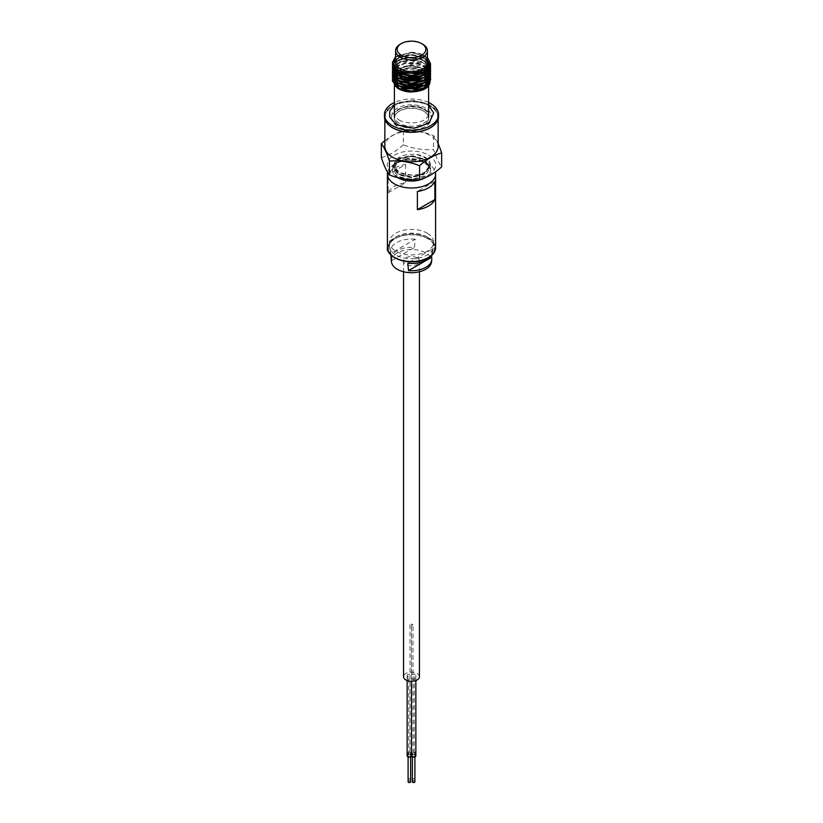 <?xml version="1.0" encoding="UTF-8"?>
<svg xmlns="http://www.w3.org/2000/svg" width="823" height="823" viewBox="0 0 823 823"><rect width="100%" height="100%" fill="white"/><g stroke="black" fill="none" stroke-linecap="round" stroke-linejoin="round"><path stroke-width="0.62" stroke-dasharray="4.12 3.09" d="M427.137 236.962A22.108 12.767 180 0 1 432.867 242.703A22.108 12.767 180 0 1 433.608 245.984A22.108 12.767 180 0 1 411.5 258.751A22.108 12.767 180 0 1 389.392 245.984A22.108 12.767 180 0 1 390.133 242.703A22.108 12.767 180 0 1 405.76 233.66A22.108 12.767 180 0 1 427.137 236.962M427.137 233.156A22.108 12.767 180 0 1 433.608 242.188A22.108 12.767 180 0 1 433.567 242.98A22.108 12.767 180 0 1 419.329 254.122A22.108 12.767 180 0 1 395.863 251.21A22.108 12.767 180 0 1 389.433 242.98A22.108 12.767 180 0 1 389.392 242.188A22.108 12.767 180 0 1 403.044 230.399A22.108 12.767 180 0 1 427.137 233.156M387.602 172.285A24.093 13.909 180 0 1 394.464 164.261A24.093 13.909 180 0 1 428.536 164.261A24.093 13.909 180 0 1 435.316 171.986M424.905 177.85A19.083 11.018 0 0 0 430.583 170.001A19.083 11.018 0 0 0 430.573 169.651L428.598 165.876L425.758 162.676A19.083 11.018 0 0 0 424.997 162.213A19.083 11.018 0 0 0 398.003 162.213A19.083 11.018 0 0 0 392.417 170.001A19.083 11.018 0 0 0 397.797 177.675M428.598 165.876L419.699 160.187L408.043 158.932L397.962 162.141L394.001 168.262L399.124 175.073L411.5 177.706L423.876 174.425L428.999 166.956L423.876 159.487L411.49 156.205L399.124 158.839L394.001 165.66L399.227 172.532L411.778 175.104C425.193 174.157 431.221 169.785 429.853 161.977L430.583 165.114L424.987 173.231L411.5 176.78L398.013 173.879L392.417 166.411L398.003 158.942L411.49 156.041L424.997 159.59L430.583 167.707L424.997 175.824L411.49 179.383L398.003 176.472L392.417 169.003L395.781 163.005L404.721 159.22L425.758 162.676M411.778 175.104A17.499 10.102 180 0 1 394.001 165.001A17.499 10.102 180 0 1 394.001 164.847C395.668 157.09 403.249 153.613 416.747 154.405L426.736 158.644L430.583 165.546L424.987 173.674L411.5 177.212L398.013 174.322L392.417 166.843L397.941 159.415L411.335 156.473L424.822 159.929L430.573 169.651M394.001 164.847L399.278 158.098L411.644 155.547L423.938 158.87L428.999 166.297L423.876 173.766L411.51 177.048L399.124 174.414L394.001 167.594L397.962 161.473L408.054 158.253L419.709 159.518L427.641 165.166M427.806 238.711A23.065 13.312 0 0 0 405.513 235.265A23.065 13.312 0 0 0 389.217 244.698A23.065 13.312 0 0 0 411.5 261.436A23.065 13.312 0 0 0 433.783 244.698A23.065 13.312 0 0 0 427.806 238.711M416.747 154.405A19.083 11.018 180 0 1 429.853 161.977M388.127 192.788L405.626 182.685A24.093 13.909 180 0 0 388.127 192.788L388.127 174.599L405.626 164.497A24.093 13.909 0 0 0 388.127 174.599M405.626 164.497L405.626 179.219M405.626 180.494L405.626 182.685M434.873 181.379L417.374 191.481M438.145 143.665A57.589 12.17 -98.8 0 0 433.577 135.569A57.589 45.419 -155.1 0 0 403.414 130.898A57.589 33.249 120 0 0 384.855 140.661M403.414 130.898L403.414 144.807A57.589 45.419 -155.1 0 0 433.577 149.467A57.589 12.17 -98.8 0 0 441.663 166.884M381.337 157.553A57.589 33.249 120 0 0 403.414 144.807M433.577 135.569L433.577 149.467M428.598 155.136A24.176 13.96 180 0 1 417.755 178.488A24.176 13.96 180 0 1 388.147 161.39A24.176 13.96 180 0 1 428.598 155.136M392.962 127.658A26.223 15.143 0 0 0 436.828 120.868A26.223 15.143 0 0 0 404.71 102.33A26.223 15.143 0 0 0 392.962 127.658M389.814 125.888A26.645 15.38 180 0 1 384.855 116.948A26.645 15.38 180 0 1 401.305 102.741A26.645 15.38 180 0 1 430.336 106.074A26.645 15.38 180 0 1 438.145 116.948A26.645 15.38 180 0 1 433.186 125.888M438.145 146.401A26.645 15.38 0 0 0 430.336 135.528A26.645 15.38 0 0 0 401.305 132.194A26.645 15.38 0 0 0 384.855 146.401M399.412 124.983A17.098 9.876 0 0 0 418.043 127.123A17.098 9.876 0 0 0 428.598 118.008A17.098 9.876 0 0 0 411.5 108.132A17.098 9.876 0 0 0 394.402 118.008A17.098 9.876 0 0 0 399.412 124.983M402.056 71.982L416.747 71.292C403.249 70.49 395.668 73.967 394.001 81.724M416.747 71.292A19.083 11.018 180 0 1 419.709 71.93M420.635 72.208A19.083 11.018 180 0 1 422.888 73.041M423.526 73.329A19.083 11.018 180 0 1 425.347 74.296M425.625 74.471A19.083 11.018 180 0 1 427.147 75.572L428.999 70.85L427.754 66.961M428.865 77.311A19.083 11.018 180 0 1 429.441 78.113M395.39 78.576A17.098 9.876 180 0 1 396.511 77.136M396.676 76.961A17.098 9.876 180 0 1 398.095 75.757M398.527 75.449A17.098 9.876 180 0 1 400.379 74.389M401.233 73.988A17.098 9.876 180 0 1 403.97 73.021M404.978 72.763A17.098 9.876 180 0 1 417.271 72.589M418.362 72.846A17.098 9.876 180 0 1 421.17 73.741M422.034 74.111A17.098 9.876 180 0 1 423.948 75.119M424.38 75.397A17.098 9.876 180 0 1 425.882 76.549M428.999 62.558L423.722 69.955L411.366 73.154L399.083 70.49L394.001 63.69L398.816 57.054L410.605 54.236L422.899 56.972L428.906 63.937M428.927 64.029L428.999 64.996M394.032 66.848L398.445 59.873L409.504 56.859L421.571 58.937L428.536 65.192M427.147 72.969L428.999 67.589L422.58 75.778M394.279 67.157L399.68 61.787L409.916 59.441L420.79 61.2L427.867 66.468M427.97 66.622L428.999 70.192L422.58 78.37M426.551 68.083L418.063 63.597L406.881 62.949L397.591 66.293L394.001 72.146L397.684 65.562L407.19 62.239L418.506 63.042L426.87 67.753M427.024 67.918L428.999 72.784M396.748 69.554L394.001 74.749L396.367 69.225M396.429 69.163L410.512 64.626L425.47 69.029M425.697 69.225L427.003 70.5M427.147 80.767L428.999 75.387L422.58 83.565M394.001 77.146L396.367 71.817M398.291 70.356L410.636 67.219L423.526 70.315M423.876 70.521L425.47 71.632M425.697 71.817L427.003 73.093M399.505 86.302L394.001 79.275L396.367 74.42M396.532 74.265L398.034 73.113M398.486 72.825L400.441 71.817M400.966 71.591L420.748 71.58M421.335 71.817L423.361 72.815M423.876 73.113L425.47 74.224M425.697 74.42L428.999 80.582M392.417 62.733L398.147 55.398L411.51 52.569L424.863 56.046L430.583 64.029M392.684 63.762L399.741 57.229L412.93 55.234L425.368 58.958L430.583 66.622M392.417 67.918L396.789 61.406L407.519 57.919L419.977 59.091L428.762 64.544M392.417 70.521L398.157 63.186L411.521 60.367L424.874 63.844L430.583 71.817M395.03 67.98L404.196 63.628L416.325 63.422L426.489 67.537L430.583 74.409M392.417 75.716L398.147 68.391L411.51 65.562L424.874 69.039L430.583 77.012M392.417 78.308L403.136 69.081L422.94 70.624L410.667 67.887L398.877 70.665M392.417 80.911L401.367 72.198M428.999 63.206L423.773 55.532L411.222 52.302L395.596 57.075M429.853 78.854L425.758 74.368M425.512 74.193L423.763 73.185M423.187 72.897L420.934 71.982M420.255 71.755L401.418 71.755M400.801 71.971L398.63 72.897M398.106 73.165L396.439 74.204M396.274 74.317L392.561 79.399M430.46 78.092L425.758 71.766M425.512 71.601L423.763 70.593M423.382 70.397L410.687 67.712L398.394 70.418M398.106 70.572L396.439 71.601M396.274 71.724L392.561 76.796M430.46 75.5L425.758 69.173M425.512 68.998L405.636 65.542L392.561 74.204M430.46 72.897L427.219 67.702M427.044 67.558L406.809 62.774L397.18 65.912L392.561 71.601M430.46 70.305L428.248 66.118M428.145 66.005L419.504 61.139L407.817 60.058L397.53 63.104L392.561 69.009M430.46 67.712L424.689 60.707L412.807 57.394L400.328 59.163L393.013 65.079M430.46 65.11L424.236 57.847L411.593 54.74L398.888 57.188L392.561 63.813M427.404 57.476L411.5 52.137L395.596 56.664M428.999 81.24L426.726 76.055M426.653 75.973L425.285 74.749M424.997 74.523L423.32 73.442M422.703 73.124L420.491 72.157M419.792 71.91L401.871 71.92M401.243 72.157L399.114 73.134M398.558 73.442L396.974 74.564M396.748 74.749L394.001 79.944L395.513 83.874M428.999 77.979L426.726 73.453M426.653 73.381L425.285 72.146M424.997 71.93L423.32 70.85M398.558 70.85L396.974 71.961M396.748 72.157L394.001 77.341M426.653 70.778L425.285 69.554M425.038 69.358L410.564 65.284L396.851 69.471M428.999 73.453L426.726 68.258M427.641 66.797L410.039 60.1L400.06 62.26L394.454 67.363M428.392 65.521L421.263 59.472L409.34 57.528L398.476 60.511L394.001 66.293M428.845 64.256L422.569 57.466L410.317 54.904L398.713 57.764L394.001 64.359L395.925 68.772M411.222 52.302A17.499 10.102 180 0 1 427.404 58.196M395.596 62.404A15.904 9.187 180 0 1 411.5 53.217A15.904 9.187 180 0 1 427.404 62.404M400.256 44.216A15.904 9.187 180 0 1 422.744 44.216M391.46 261.827A20.081 11.594 180 0 1 403.249 250.542A20.081 11.594 180 0 1 425.697 252.918A20.081 11.594 180 0 1 431.54 261.827M415.214 239.226A21.141 12.201 0 0 0 390.4 251.992A21.141 12.201 0 0 0 390.688 253.391L415.214 239.226L414.483 247.435A20.308 11.728 180 0 0 391.203 258.648M390.843 254.935L390.688 253.391M431.766 255.315L432.312 249.102L407.786 263.257M430.974 255.984A21.141 12.201 0 0 0 432.6 251.992A21.141 12.201 0 0 0 432.312 249.102M417.127 257.866A7.952 4.588 180 0 1 419.452 261.117A7.952 4.588 180 0 1 411.5 265.706A7.952 4.588 180 0 1 403.548 261.117A7.952 4.588 180 0 1 408.455 256.869A7.952 4.588 180 0 1 417.127 257.866M391.419 260.757L414.483 247.435M411.5 625.634A2.222 1.286 180 0 1 413.012 624.77A2.222 1.286 180 0 1 411.5 623.896A2.222 1.286 180 0 1 409.988 624.77A2.222 1.286 180 0 1 411.5 625.634L411.5 755.514A2.222 1.286 0 0 0 409.988 754.64A2.222 1.286 0 0 0 411.5 753.765A2.222 1.286 0 0 0 413.012 754.64L413.012 624.77M414.535 778.867A1.276 0.73 0 0 0 413.146 778.702A1.276 0.73 0 0 0 412.364 779.381A1.276 0.73 0 0 0 413.64 780.122A1.276 0.73 0 0 0 414.905 779.381A1.276 0.73 0 0 0 414.535 778.867M414.535 752.891A1.276 0.73 180 0 1 414.905 753.405A1.276 0.73 180 0 1 413.64 754.146A1.276 0.73 180 0 1 412.364 753.405A1.276 0.73 180 0 1 413.146 752.726A1.276 0.73 180 0 1 414.535 752.891M410.266 778.867A1.276 0.73 0 0 0 408.877 778.702A1.276 0.73 0 0 0 408.095 779.381A1.276 0.73 0 0 0 409.36 780.122A1.276 0.73 0 0 0 410.636 779.381A1.276 0.73 0 0 0 410.266 778.867M410.266 752.891A1.276 0.73 180 0 1 410.636 753.405A1.276 0.73 180 0 1 409.36 754.146A1.276 0.73 180 0 1 408.095 753.405A1.276 0.73 180 0 1 408.877 752.726A1.276 0.73 180 0 1 410.266 752.891M410.636 781.85A1.276 0.73 0 0 0 410.266 781.336A1.276 0.73 0 0 0 408.877 781.171A1.276 0.73 0 0 0 408.095 781.85M410.266 755.36A1.276 0.73 180 0 1 410.636 755.874A1.276 0.73 180 0 1 409.36 756.604A1.276 0.73 180 0 1 408.095 755.874A1.276 0.73 180 0 1 408.877 755.195A1.276 0.73 180 0 1 410.266 755.36M414.905 781.85A1.276 0.73 0 0 0 414.535 781.336A1.276 0.73 0 0 0 413.146 781.171A1.276 0.73 0 0 0 412.364 781.85M414.535 755.36A1.276 0.73 180 0 1 414.905 755.874A1.276 0.73 180 0 1 413.64 756.604A1.276 0.73 180 0 1 412.364 755.874A1.276 0.73 180 0 1 413.146 755.195A1.276 0.73 180 0 1 414.535 755.36M411.5 753.045A2.222 1.286 0 0 0 409.052 752.14A2.222 1.286 0 0 0 407.138 753.405A2.222 1.286 0 0 0 408.733 754.64L408.733 676.712A2.222 1.286 180 0 1 407.138 675.477A2.222 1.286 180 0 1 409.052 674.212A2.222 1.286 180 0 1 411.5 675.117L411.5 753.045A2.222 1.286 0 0 1 413.948 752.14A2.222 1.286 0 0 1 415.862 753.405A2.222 1.286 0 0 1 414.267 754.64L414.267 676.712A2.222 1.286 180 0 1 415.862 677.946A2.222 1.286 180 0 1 413.948 679.222A2.222 1.286 180 0 1 411.5 678.306A2.222 1.286 180 0 1 409.052 679.222A2.222 1.286 180 0 1 407.138 677.946A2.222 1.286 180 0 1 408.733 676.712M411.5 753.765L411.5 623.896M409.988 624.77L409.988 754.64M408.733 754.64A2.222 1.286 0 0 0 407.138 755.874M411.5 681.31L411.5 678.306M411.5 675.117A2.222 1.286 180 0 1 413.948 674.212A2.222 1.286 180 0 1 415.862 675.477A2.222 1.286 180 0 1 414.267 676.712M415.862 755.874A2.222 1.286 0 0 0 414.267 754.64M413.012 754.64A2.222 1.286 0 0 0 411.5 755.514M419.452 676.712A7.952 4.588 0 0 0 417.127 673.471A7.952 4.588 0 0 0 408.455 672.473A7.952 4.588 0 0 0 403.548 676.712M399.35 123.316A17.18 9.917 180 0 1 394.32 116.3A17.18 9.917 180 0 1 411.5 106.383A17.18 9.917 180 0 1 428.68 116.3A17.18 9.917 180 0 1 418.074 125.466A17.18 9.917 180 0 1 399.35 123.316M399.35 125.261A17.18 9.917 180 0 1 394.32 118.245A17.18 9.917 180 0 1 411.5 108.327A17.18 9.917 180 0 1 428.68 118.245A17.18 9.917 180 0 1 418.074 127.411A17.18 9.917 180 0 1 399.35 125.261M384.454 116.557A27.046 15.616 180 0 1 401.151 102.134A27.046 15.616 180 0 1 430.624 105.519A27.046 15.616 180 0 1 438.546 116.557M428.598 102.515A27.046 15.616 0 0 0 394.402 102.515M394.69 257.578A23.466 13.549 180 0 1 395.019 238.485A23.466 13.549 180 0 1 428.094 238.547A23.466 13.549 180 0 1 428.31 257.578M435.593 247.61A24.093 13.909 0 0 0 428.536 237.765A24.093 13.909 0 0 0 402.282 234.75A24.093 13.909 0 0 0 387.407 247.61M425.573 108.173A19.896 11.491 0 0 0 392.273 113.327A19.896 11.491 0 0 0 416.654 127.4A19.896 11.491 0 0 0 425.573 108.173M425.573 110.128A19.896 11.491 180 0 1 416.654 129.345A19.896 11.491 180 0 1 392.273 115.271A19.896 11.491 180 0 1 425.573 110.128M433.608 245.984L433.608 242.188M389.392 245.984L389.392 242.188M398.003 162.213L394.464 164.261M424.997 162.213L428.536 164.261M430.583 170.001L430.583 167.707M392.417 170.001L392.417 169.003M394.001 165.001L394.001 165.66M394.001 167.594L394.001 168.262M428.999 166.297L428.999 166.956M390.133 242.703L389.217 244.698M432.867 242.703L433.783 244.698M384.855 116.948L384.855 119.232M438.145 116.948L438.145 119.232M394.001 63.69L394.001 64.359M428.999 70.192L428.999 70.85M394.402 117.257L394.402 118.008M428.598 117.257L428.598 118.008M432.6 251.992L433.567 242.98M390.4 251.992L389.433 242.98M412.364 753.405L412.364 779.381M414.905 753.405L414.905 779.381M408.095 753.405L408.095 779.381M410.636 753.405L410.636 779.381M408.095 755.874L408.095 756.934M410.636 755.874L410.636 756.934M412.364 755.874L412.364 756.934M414.905 755.874L414.905 756.934M407.138 675.477L407.138 753.405M407.138 677.946L407.138 680.559M415.862 675.477L415.862 753.405M415.862 677.946L415.862 680.559M403.548 261.117L403.548 271.755M419.452 261.117L419.452 271.755M428.68 118.245L428.68 116.3M394.32 118.245L394.32 116.3M399.001 120.004C407.447 124.654 419.946 123.028 424.226 119.87C427.857 117.401 429.122 115.025 428.011 112.73C425.594 108.245 419.545 105.93 409.864 105.797C394.032 108.975 390.411 113.718 399.001 120.004M428.598 105.272L425.614 103.431L412.714 100.375L397.715 103.287L394.402 105.282"/><path stroke-width="1.23" d="M435.316 171.986A24.093 13.909 180 0 1 435.593 174.095A24.093 13.909 180 0 1 420.718 186.955A24.093 13.909 180 0 1 394.464 183.93A24.093 13.909 180 0 1 387.407 174.095A24.093 13.909 180 0 1 387.602 172.285M397.797 177.675A19.083 11.018 0 0 0 398.003 177.799A19.083 11.018 0 0 0 424.905 177.85M405.626 179.219L405.626 180.494M434.873 199.567L417.374 209.67A24.093 13.909 180 0 0 434.873 199.567L434.873 181.379A24.093 13.909 0 0 1 417.374 191.481L417.374 209.67M384.855 140.661A57.589 33.249 120 0 0 381.337 143.644L381.337 157.553A57.589 12.17 81.2 0 0 389.423 174.96L389.423 161.061A57.589 45.419 24.9 0 1 419.586 165.721L419.586 179.63A57.589 45.419 24.9 0 1 389.423 174.96M381.337 143.644A57.589 12.17 81.2 0 1 389.423 161.061M419.586 165.721A57.589 33.249 -60 0 1 441.663 152.975L441.663 166.884A57.589 33.249 -60 0 1 419.586 179.63M441.663 152.975A57.589 12.17 -98.8 0 0 438.145 143.665M433.186 125.888A26.645 15.38 180 0 1 389.814 125.888M384.855 119.232L384.855 146.401A26.645 15.38 0 0 0 411.5 161.781A26.645 15.38 0 0 0 438.145 146.401L438.145 119.232M411.778 91.981A17.499 10.102 180 0 1 394.001 81.888A17.499 10.102 180 0 1 394.001 81.724L399.134 88.699L411.521 91.332L423.876 88.04L428.999 80.582L423.979 88.647L411.778 91.981C425.193 91.034 431.221 86.662 429.853 78.854A19.083 11.018 180 0 0 429.441 78.113M419.709 71.93A19.083 11.018 180 0 1 420.635 72.208M422.888 73.041A19.083 11.018 180 0 1 423.526 73.329M394.001 72.146L397.776 78.144L407.478 81.436L418.917 80.479L427.147 75.572A19.083 11.018 180 0 1 428.217 76.56M428.197 79.759A17.098 9.876 180 0 1 428.598 81.888A17.098 9.876 180 0 1 418.043 91.003A17.098 9.876 180 0 1 399.412 88.863A17.098 9.876 180 0 1 394.402 81.888A17.098 9.876 180 0 1 395.39 78.576M400.379 74.389A17.098 9.876 180 0 1 401.233 73.988M403.97 73.021A17.098 9.876 180 0 1 404.978 72.763M417.271 72.589A17.098 9.876 180 0 1 418.362 72.846M421.17 73.741A17.098 9.876 180 0 1 422.034 74.111M425.882 76.549A17.098 9.876 180 0 1 427.25 78.041M427.271 78.062A17.098 9.876 180 0 1 428.063 79.44M395.596 57.075L393.147 65.428A19.083 11.018 0 0 0 406.253 73C419.751 73.792 427.332 70.315 428.999 62.558A17.499 10.102 180 0 0 428.999 62.404L428.999 62.599M394.001 66.951L399.134 73.772L411.49 76.405L423.866 73.124L428.999 65.655L424.051 72.352L411.994 75.726L399.659 73.391L394.032 66.848M428.536 65.192L428.999 67.589M422.58 75.778L404 77.547L394.001 68.885L394.279 67.157M422.58 78.37L404.011 80.14L394.001 71.488M394.001 74.749L399.124 81.559L411.49 84.203L423.876 80.911L428.999 73.453L423.876 80.253L411.5 83.535L399.124 80.901L394.001 74.08M427.003 70.5L428.999 75.387M422.58 83.565L404.011 85.335L394.001 76.683M396.367 71.817L398.291 70.356M427.003 73.093L428.999 77.979L418.434 87.732L399.505 86.302M400.441 71.817L400.966 71.591M420.748 71.58L421.335 71.817M423.361 72.815L423.876 73.113M406.253 73L396.254 69.307L392.417 62.733M430.583 64.029L424.997 72.362L411.51 75.911L398.003 73.01L392.417 65.542L392.684 63.762M430.583 66.622L424.987 74.965L411.5 78.514L398.013 75.613L392.417 67.918M428.762 64.544L430.583 69.441L424.997 77.557L411.5 81.107L398.003 78.206L392.417 70.521M430.583 71.817L424.997 80.16L411.51 83.709L398.003 80.808L392.417 73.34L395.03 67.98M430.583 74.409L424.997 82.753L411.49 86.302L398.003 83.401L392.417 75.716M430.583 77.012L424.997 85.345L411.51 88.905L398.003 85.993L392.417 78.308M423.32 70.85L430.583 79.831L424.997 87.948L411.5 91.497L398.003 88.596L392.417 80.911M401.367 72.198L402.056 71.982M423.763 73.185L423.187 72.897M420.934 71.982L420.255 71.755M401.418 71.755L400.801 71.971M398.63 72.897L398.106 73.165M392.561 79.399L392.417 80.695L398.003 88.154L411.51 91.065L424.997 87.505L430.583 79.389L430.46 78.092M392.561 76.796L392.417 78.092L398.003 85.561L411.49 88.462L424.997 84.913L430.583 76.796L430.46 75.5M392.561 74.204L392.417 75.5L398.013 82.969L411.5 85.87L424.997 82.321L430.583 74.204L430.46 72.897M392.561 71.601L392.417 72.897L398.003 80.366L411.5 83.267L424.997 79.718L430.583 71.601L430.46 70.305M392.561 69.009L392.417 70.305L398.003 77.773L411.49 80.675L424.997 77.125L430.583 69.009L430.46 67.712M393.013 65.079L392.417 67.702L398.003 75.171L411.51 78.072L424.997 74.523L430.583 66.406L430.46 65.11M392.561 63.813L392.417 65.11L397.993 72.568L411.479 75.479L424.997 71.93L430.583 63.813L427.404 57.476M395.596 56.664L392.417 62.507L393.147 65.428M423.32 73.442L422.703 73.124M420.491 72.157L419.792 71.91M401.871 71.92L401.243 72.157M399.114 73.134L398.558 73.442M395.513 83.874L403.548 88.493L415.131 89.09L425.1 85.283L428.999 78.648M394.001 77.146L397.776 83.339L407.478 86.631L418.917 85.674L427.147 80.767M428.999 76.045L426.653 70.778M394.454 67.363L394.001 69.554L397.776 75.541L407.478 78.833L418.917 77.876L427.147 72.969M428.999 68.258L428.392 65.521M428.999 65.655L428.845 64.256M395.925 68.772L404.144 73.062L415.492 73.453L425.131 69.667L428.999 63.206M427.404 58.196A17.499 10.102 180 0 1 428.999 62.404M421.623 43.568L422.744 44.216A15.904 9.187 180 0 1 427.404 50.717L427.404 62.404A15.904 9.187 180 0 1 417.59 70.891A15.904 9.187 180 0 1 400.256 68.895A15.904 9.187 180 0 1 395.596 62.404L395.596 50.717A15.904 9.187 180 0 1 400.256 44.216L401.377 43.568A14.32 8.261 0 0 0 401.377 55.264A14.32 8.261 0 0 0 421.623 55.264A14.32 8.261 0 0 0 421.623 43.568A14.32 8.261 0 0 0 401.377 43.568M427.404 50.717A15.904 9.187 180 0 1 417.59 59.194A15.904 9.187 180 0 1 400.256 57.209A15.904 9.187 180 0 1 395.596 50.717M431.766 255.315L431.581 257.311A20.308 11.728 180 0 1 431.766 259.759L431.54 261.827A20.081 11.594 180 0 1 411.5 272.711A20.081 11.594 180 0 1 391.46 261.827L391.234 259.759A20.308 11.728 180 0 1 391.203 258.648M391.234 259.759A20.308 11.728 180 0 0 391.419 260.757L390.843 254.935M431.766 259.759A20.308 11.728 180 0 1 408.517 270.633L407.786 263.257A21.141 12.201 0 0 0 430.974 255.984M431.581 257.311L408.517 270.633M408.095 756.934L408.095 781.85A1.276 0.73 0 0 0 409.36 782.58A1.276 0.73 0 0 0 410.636 781.85L410.636 756.934M412.364 756.934L412.364 781.85A1.276 0.73 0 0 0 413.64 782.58A1.276 0.73 0 0 0 414.905 781.85L414.905 756.934M407.138 680.559L407.138 755.874A2.222 1.286 0 0 0 409.052 757.15A2.222 1.286 0 0 0 411.5 756.234L411.5 681.31M411.5 756.234A2.222 1.286 0 0 0 413.948 757.15A2.222 1.286 0 0 0 415.862 755.874L415.862 680.559M403.548 271.755L403.548 676.712A7.952 4.588 0 0 0 411.5 681.31A7.952 4.588 0 0 0 419.452 676.712L419.452 271.755M438.546 114.613L438.546 116.557A27.046 15.616 180 0 1 421.849 130.98A27.046 15.616 180 0 1 392.376 127.596A27.046 15.616 180 0 1 384.454 116.557L384.454 114.613A27.046 15.616 0 0 0 392.376 125.652A27.046 15.616 0 0 0 421.849 129.036A27.046 15.616 0 0 0 438.546 114.613A27.046 15.616 0 0 0 430.624 103.575A27.046 15.616 0 0 0 428.598 102.515M394.402 102.515A27.046 15.616 0 0 0 384.454 114.613M428.31 257.578A23.466 13.549 180 0 1 394.69 257.578M387.407 247.61A24.093 13.909 0 0 0 394.464 257.445A24.093 13.909 0 0 0 420.718 260.459A24.093 13.909 0 0 0 435.593 247.61C435.47 251.735 432.919 255.202 427.939 258C423.32 260.459 417.889 261.724 411.634 261.786C395.873 261.889 386.08 252.805 387.407 247.61L387.407 174.095M435.593 174.095L435.593 247.61M394.402 81.888L394.402 117.257M428.598 81.888L428.598 117.257M394.402 105.282L389.804 111.115L389.629 117.031L396.305 124.695L414.041 128.265L429.03 123.111L433.68 113.029L428.598 105.272"/></g></svg>
